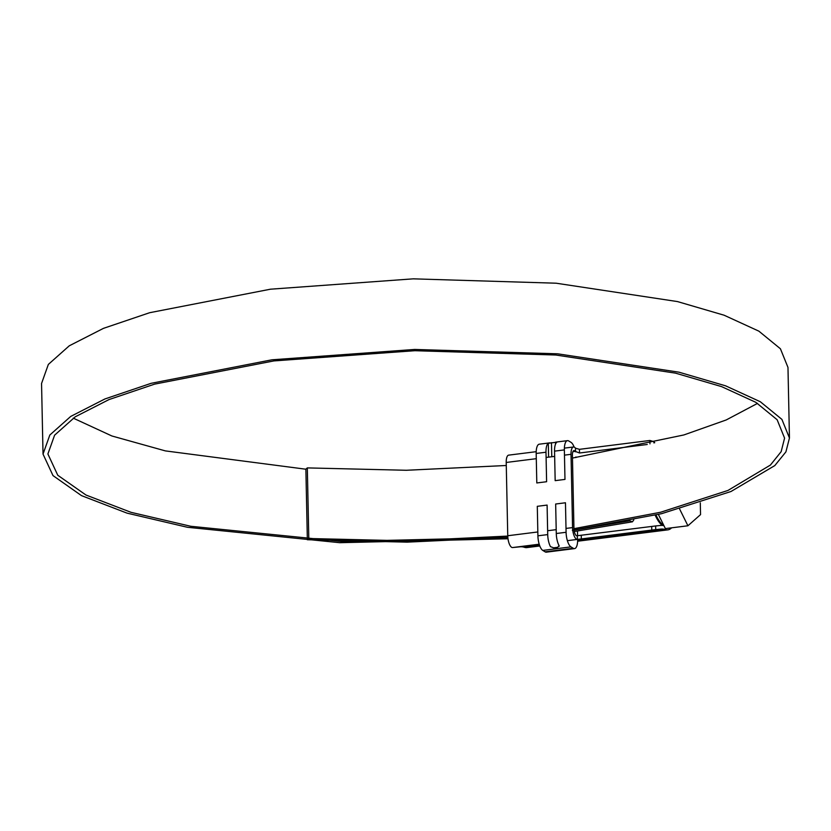 <?xml version="1.0" encoding="UTF-8"?>
<svg xmlns="http://www.w3.org/2000/svg" width="831" height="831" viewBox="0 0 831 831"><rect width="100%" height="100%" fill="white"/><g stroke="black" fill="none" stroke-linecap="round" stroke-linejoin="round"><path stroke-width="1.25" d="M550.018 442.84L539.288 444.19A12.185 4.404 -97.2 0 0 536.182 453.456L536.805 482.956L546.611 481.72L545.988 452.22A12.185 4.404 -97.2 0 1 548.315 443.266L556.874 442.196A12.185 4.404 82.8 0 0 554.547 451.14L555.17 480.65L564.976 479.414L564.363 449.914A12.185 4.404 -97.2 0 1 567.459 440.648A12.185 4.404 -97.2 0 1 568.736 440.97L571.053 442.383A12.185 4.404 -97.2 0 1 574.117 447.068M559.232 546.206L559.045 545.572A12.185 4.404 82.8 0 1 556.282 533.512L555.659 504.012L565.464 502.776L566.088 532.276A12.185 4.404 -97.2 0 0 570.959 546.871L573.265 548.283A12.185 4.404 -97.2 0 0 574.543 548.605A12.185 4.404 -97.2 0 0 577.649 539.381M572.341 530.292L661.601 513.683L730.989 491.505L774.814 465.578L785.918 451.867L789.45 438.02L787.975 367.416L780.423 348.781L758.869 331.154L724.113 315.219L677.483 301.58L556.116 283.205L413.194 278.842L270.47 289.198L149.673 312.705L103.48 328.349L69.264 345.81L48.343 364.425L41.55 383.486L43.025 454.09L52.997 475.592L81.48 495.619L127.05 513.143L187.432 527.28L339.754 542.695L507.99 538.758M572.466 458.078L683.851 434.956L726.211 419.956L757.56 403.367M73.242 418.138L111.905 435.984L165.379 450.901L305.87 469.214M307.356 539.735L308.8 538.509L307.325 467.905L305.87 469.141L307.356 539.735L407.148 542.144L507.845 537.387M307.325 467.905L406.38 470.273L506.287 465.495M789.45 438.02L781.909 419.385L760.344 401.757L725.588 385.823L678.958 372.184L557.591 353.809L414.679 349.446L271.945 359.802L151.159 383.309L104.955 398.942L70.739 416.414L49.829 435.029L43.025 454.09M308.8 538.509L407.855 540.877L507.762 536.088M573.951 528.682L660.666 512.228L727.966 490.446L770.41 465.069L781.161 451.659L784.578 438.124L777.13 419.728L755.857 402.339L721.557 386.602L675.53 373.15L555.752 355.014L414.7 350.713L273.835 360.924L154.618 384.13L109.027 399.566L75.257 416.798L54.607 435.174L47.897 453.986L57.765 475.239L85.967 495.027L131.08 512.343L190.839 526.293L341.541 541.469L507.845 537.47M574.304 531.497L632.453 521.806L629.618 520.736M633.804 519.894L632.453 521.806M574.076 530.136L629.534 520.85M574.543 548.605L546.362 552.158A12.185 4.404 -97.2 0 1 545.094 551.836L542.778 550.413A12.185 4.404 -97.2 0 1 537.906 535.818L537.293 506.318L547.099 505.082L547.712 534.593A12.185 4.404 -97.2 0 0 550.475 546.653L553.675 547.816L557.726 547.307L559.045 545.572M575.925 456.977L575.935 457.58M577.472 531.061L577.566 535.715M555.565 444.014L555.524 442.154L557.05 442.03M647.245 444.481L579.529 452.999L575.177 451.358A5.983 2.171 82.8 0 0 574.564 450.776A5.983 2.171 82.8 0 0 573.93 450.61A5.983 2.171 82.8 0 0 572.414 455.159L573.941 528.443A5.983 2.171 82.8 0 0 576.943 535.777L655.649 525.95L655.721 529.607L651.764 530.074L651.691 526.418M575.54 451.825L575.478 448.179A9.64 3.49 82.8 0 0 574.491 447.244A9.64 3.49 82.8 0 0 573.483 446.985A9.64 3.49 82.8 0 0 571.022 454.318L572.559 527.592A9.64 3.49 82.8 0 0 577.368 539.402L567.376 540.669M539.797 545.977L526.958 547.587A39.597 14.324 -97.2 0 1 524.475 547.328A73.107 26.457 82.8 0 0 520.144 546.808L512.582 547.556A9.64 3.49 -97.2 0 1 507.751 535.746L506.214 462.462A9.64 3.49 -97.2 0 1 508.676 455.139L536.203 451.68M671.593 527.83A39.597 14.324 -97.2 0 1 667.833 529.866A39.597 14.324 -97.2 0 1 665.351 529.607A73.107 26.457 82.8 0 0 661.019 529.087L655.721 529.607M581.253 535.278L581.326 538.935L651.764 530.074M581.326 538.935L577.389 539.402L577.296 535.746M649.956 443.847L649.884 440.472L579.446 449.332L579.529 452.999M649.884 440.472L653.883 441.645L654.714 442.726M575.478 448.179L579.446 449.332M663.927 525.67A76.764 27.776 82.8 0 0 660.583 525.452L655.649 525.95M679.613 508.998L687.923 525.774L700.543 514.607L700.294 502.828M687.923 525.774L665.382 528.609L658.381 514.462M554.547 451.14L564.363 449.914M556.282 533.512L566.088 532.276M536.182 453.456L545.988 452.22M545.094 551.836L573.265 548.283M542.778 550.413L570.959 546.871M537.906 535.818L547.712 534.593M551.472 442.663L551.774 456.738M548.315 443.266L548.605 457.133M575.177 451.358L572.912 451.638M571.022 454.318L564.467 455.139M554.661 456.375L546.102 457.455M536.296 458.681L506.214 462.462M572.559 527.592L566.004 528.423M556.199 529.659L547.639 530.729M537.823 531.965L507.751 535.746M539.194 544.212L512.582 547.556M661.019 529.087L577.649 539.568M539.257 544.398L520.144 546.808M665.351 529.607L577.649 540.638M539.589 545.416L524.475 547.328M653.883 441.645L653.904 442.913M656.012 515.023A35.941 13.005 82.8 0 0 663.616 525.285A35.941 13.005 82.8 0 0 663.792 525.389M662.307 525.431A36.554 13.223 -97.2 0 1 655.202 515.21M556.541 442.019L567.459 440.648M573.483 446.985L564.374 448.127M667.833 529.866L577.628 541.22"/></g></svg>

